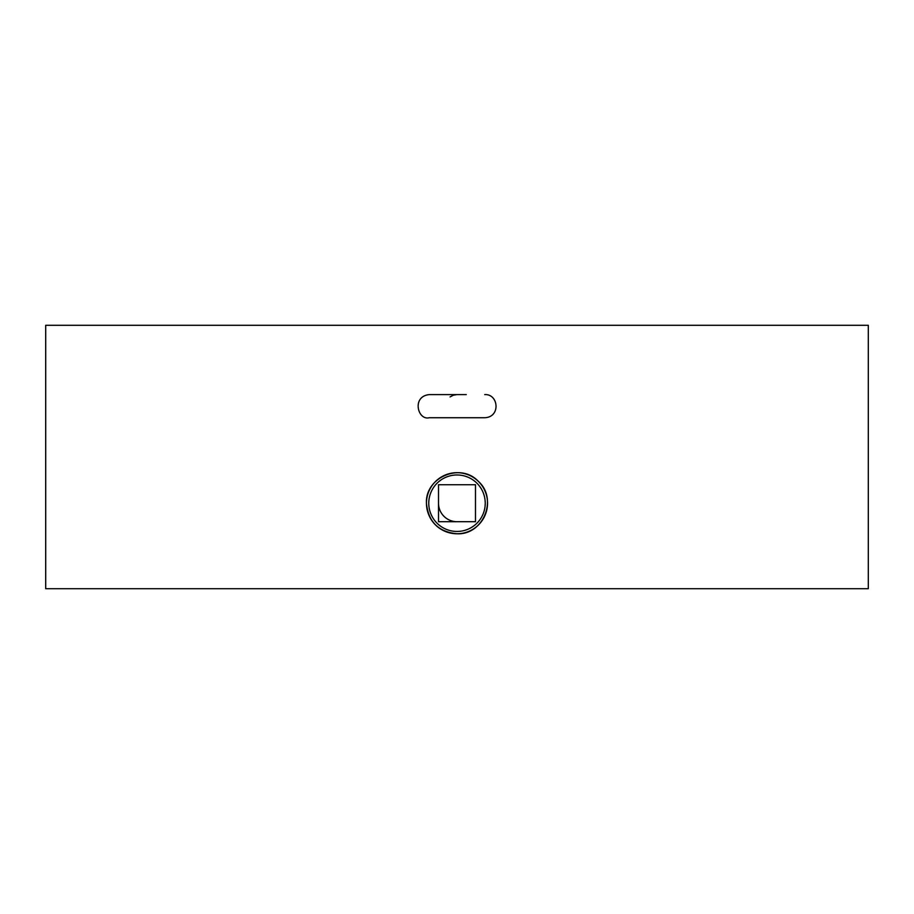 <?xml version="1.0" encoding="UTF-8"?>
<svg xmlns="http://www.w3.org/2000/svg" width="914" height="914" viewBox="0 0 914 914"><rect width="100%" height="100%" fill="white"/><g stroke="black" fill="none" stroke-linecap="round" stroke-linejoin="round"><path stroke-width="1.37" d="M868.3 588.707L45.7 588.707L45.7 325.293L868.3 325.293L868.3 588.707M450.065 396.927L453.424 395.179L457.023 394.608M426.45 503.214C425.079 477.325 460.507 462.233 478.228 481.244C498.187 498.518 483.426 535.204 457 533.765C438.446 531.948 428.266 521.768 426.45 503.214M457 531.445A28.231 28.231 0 0 1 432.551 489.093A28.231 28.231 0 0 1 481.45 489.093A28.231 28.231 0 0 1 457 531.445M457 533.765A30.55 30.55 0 0 0 483.449 487.939A30.55 30.55 0 0 0 430.551 487.939A30.55 30.55 0 0 0 457 533.765M438.514 484.728L475.486 484.728L475.486 521.7L438.514 521.7L438.514 484.728M438.514 503.214A18.486 18.486 0 0 0 457 521.7M466.243 394.608L429.272 394.608C411.426 396.39 417.812 420.76 429.272 417.721L484.728 417.721C500.963 417.195 498.564 393.717 484.728 394.608"/></g></svg>
